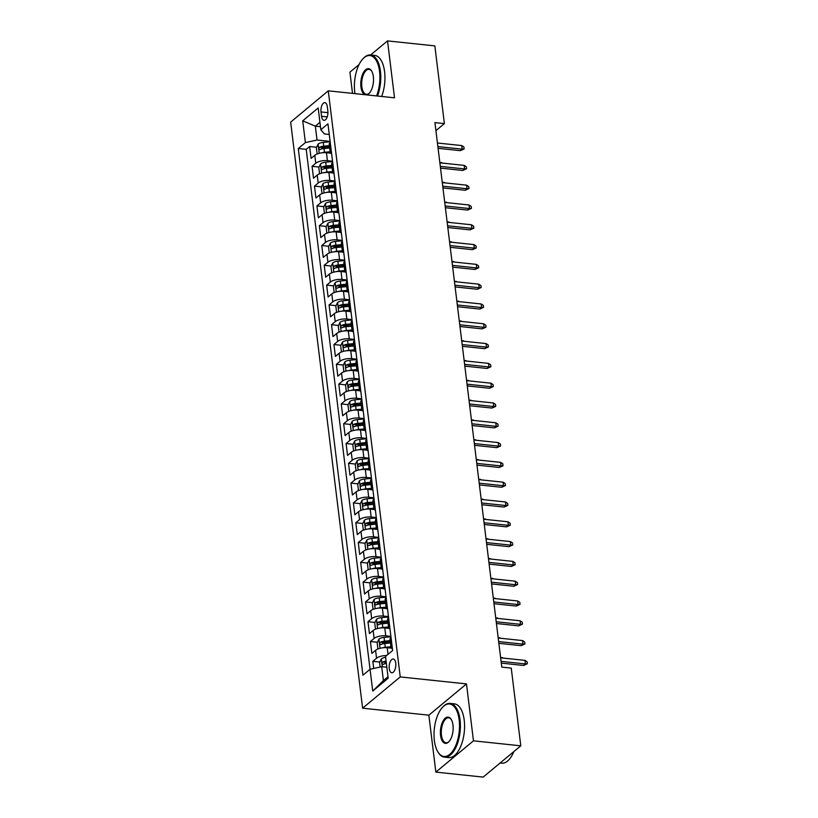 <?xml version="1.0" encoding="UTF-8"?>
<svg xmlns="http://www.w3.org/2000/svg" width="818" height="818" viewBox="0 0 818 818"><rect width="100%" height="100%" fill="white"/><g stroke="black" fill="none" stroke-linecap="round" stroke-linejoin="round"><path stroke-width="1.23" d="M395.748 663.183A6.922 3.282 -84 0 0 393.223 659.011A6.922 3.282 -84 0 0 389.245 668.592A6.922 3.282 -84 0 0 391.771 672.774A6.922 3.282 -84 0 0 395.748 663.183M435.851 772.11L473.469 740.832L466.485 683.909L428.867 715.177L435.851 772.11L483.172 777.1L520.79 745.822L511.25 668.112L501.782 667.11L434.931 122.608L444.389 123.61L434.849 45.89L387.527 40.9L370.615 54.97M428.867 715.177L362.619 708.194L290.656 122.107L328.274 90.829L400.237 676.915L362.619 708.194M359.051 64.581L349.91 72.178L352.517 93.395M330.728 153.191L326.433 152.731A8.65 3.333 173 0 0 314.797 155.318L311.085 158.406L309.623 146.524L316.607 147.26M321.822 147.802L326.505 148.303M332.548 161.197L327.404 160.655A8.65 3.333 173 0 0 315.768 163.232L312.057 166.32L319.03 167.056M324.245 167.608L328.938 168.099M312.057 166.32L313.519 178.201L317.231 175.113A8.65 3.333 173 0 1 328.867 172.537L333.161 172.987M335.595 192.782L331.3 192.332A8.65 3.333 173 0 0 319.664 194.919L315.952 197.997L314.49 186.126L321.464 186.862M326.679 187.404L331.372 187.905M338.018 212.588L333.724 212.128A8.65 3.333 173 0 0 322.087 214.715L318.376 217.803L316.924 205.921L323.897 206.657M329.112 207.21L333.805 207.7M340.452 232.384L336.157 231.934A8.65 3.333 173 0 0 324.521 234.51L320.809 237.598L319.347 225.717L326.331 226.453M331.546 227.005L336.229 227.506M342.885 252.189L338.591 251.729A8.65 3.333 173 0 0 326.955 254.316L323.243 257.404L321.781 245.523L328.754 246.259M333.969 246.811L338.662 247.302M345.319 271.985L341.024 271.535A8.65 3.333 173 0 0 329.388 274.112L325.676 277.2L324.214 265.318L331.188 266.054M336.402 266.607L341.096 267.097M347.752 291.791L343.448 291.331A8.65 3.333 173 0 0 331.811 293.918L328.1 296.995L326.648 285.124L333.621 285.86M338.836 286.402L343.529 286.903M350.176 311.586L345.881 311.137A8.65 3.333 173 0 0 334.245 313.713L330.533 316.801L329.081 304.92L336.055 305.656M341.27 306.208L345.963 306.699M352.609 331.382L348.315 330.932A8.65 3.333 173 0 0 336.679 333.519L332.967 336.597L331.505 324.715L338.478 325.462M343.693 326.004L348.386 326.505M355.043 351.188L350.748 350.728A8.65 3.333 173 0 0 339.112 353.315L335.4 356.403L333.938 344.521L340.912 345.257M346.126 345.809L350.82 346.3M357.476 370.983L353.182 370.534A8.65 3.333 173 0 0 341.535 373.11L337.824 376.198L336.372 364.317L343.345 365.053M348.56 365.605L353.253 366.106M359.9 390.789L355.605 390.329A8.65 3.333 173 0 0 343.969 392.916L340.257 396.004L338.805 384.123L345.779 384.859M350.994 385.411L355.687 385.902M362.333 410.585L358.039 410.135A8.65 3.333 173 0 0 346.403 412.712L342.691 415.8L341.229 403.918L348.212 404.654M353.417 405.207L358.11 405.697M364.767 430.391L360.472 429.931A8.65 3.333 173 0 0 348.836 432.517L345.124 435.595L343.662 423.724L350.636 424.46M355.85 425.002L360.544 425.503M367.2 450.186L362.906 449.736A8.65 3.333 173 0 0 351.259 452.313L347.558 455.401L346.096 443.52L353.069 444.256M358.284 444.808L362.977 445.299M369.624 469.982L365.329 469.532A8.65 3.333 173 0 0 353.693 472.119L349.981 475.197L348.529 463.315L355.503 464.051M360.718 464.604L365.411 465.105M372.057 489.788L367.763 489.328A8.65 3.333 173 0 0 356.127 491.915L352.415 495.002L350.953 483.121L357.936 483.857M363.141 484.409L367.834 484.9M374.491 509.583L370.196 509.133A8.65 3.333 173 0 0 358.56 511.71L354.848 514.798L353.386 502.917L360.36 503.653M365.574 504.205L370.268 504.706M376.924 529.389L372.63 528.929A8.65 3.333 173 0 0 360.994 531.516L357.282 534.604L355.82 522.722L362.793 523.459M368.008 524.011L372.701 524.502M379.347 549.185L375.053 548.735A8.65 3.333 173 0 0 363.417 551.312L359.705 554.399L358.253 542.518L365.227 543.254M370.442 543.806L375.135 544.297M381.781 568.991L377.487 568.53A8.65 3.333 173 0 0 365.851 571.117L362.139 574.195L360.677 562.324L367.66 563.06M372.875 563.602L377.558 564.103M384.215 588.786L379.92 588.336A8.65 3.333 173 0 0 368.284 590.913L364.572 594.001L363.11 582.119L370.084 582.856M375.298 583.408L379.992 583.899M386.648 608.582L382.354 608.132A8.65 3.333 173 0 0 370.718 610.719L367.006 613.797L365.544 601.915L372.517 602.651M377.732 603.203L382.425 603.704M389.082 628.388L384.777 627.927A8.65 3.333 173 0 0 373.141 630.514L369.429 633.602L367.977 621.721L374.951 622.457M380.166 623.009L384.859 623.5M391.505 648.183L387.211 647.733A8.65 3.333 173 0 0 375.574 650.31L371.863 653.398L370.411 641.516L377.384 642.253M382.599 642.805L387.292 643.306M321.014 111.933L321.546 116.289A6.708 3.18 -84 0 0 323.989 120.338A6.708 3.18 -84 0 0 327.844 111.054L327.312 106.698A6.708 3.18 -84 0 0 324.869 102.649A6.708 3.18 -84 0 0 321.014 111.933L327.936 112.669M309.623 146.524L306.218 149.357L372.732 691.057L388.182 678.204L385.513 656.425L392.63 650.514L327.957 123.835L320.84 129.745L324.347 133.927L329.265 134.449M386.842 667.232L381.699 666.69L370.053 669.277L362.936 675.198L298.273 148.518L305.39 142.598L302.711 120.819L318.171 107.966L320.84 129.745M390.892 636.394L385.759 635.852L384.777 627.927M388.468 616.598L383.325 616.056L382.354 608.132M386.035 596.792L380.891 596.25L379.92 588.336M383.601 576.997L378.458 576.455L377.487 568.53M381.168 557.191L376.035 556.649L375.053 548.735M378.744 537.395L373.601 536.853L372.63 528.929M376.311 517.6L371.167 517.048L370.196 509.133M373.877 497.794L368.734 497.252L367.763 489.328M371.444 477.998L366.3 477.456L365.329 469.532M369.01 458.192L363.877 457.651L362.906 449.736M366.587 438.397L361.444 437.855L360.472 429.931M364.153 418.591L359.01 418.049L358.039 410.135M361.72 398.795L356.576 398.254L355.605 390.329M359.286 379L354.153 378.448L353.182 370.534M356.863 359.194L351.72 358.652L350.748 350.728M354.429 339.398L349.286 338.856L348.315 330.932M351.996 319.593L346.852 319.051L345.881 311.137M349.562 299.797L344.429 299.255L343.448 291.331M347.139 279.991L341.996 279.449L341.024 271.535M344.705 260.196L339.562 259.654L338.591 251.729M342.272 240.4L337.128 239.848L336.157 231.934M339.838 220.594L334.705 220.052L333.724 212.128M337.415 200.799L332.272 200.257L331.3 192.332M334.981 180.993L329.838 180.451L328.867 172.537M386.556 655.555A8.65 3.333 -7 0 0 376.546 658.234L372.834 661.322L373.714 668.459M370.411 641.516L374.112 638.439A8.65 3.333 -7 0 1 385.759 635.852M367.977 621.721L371.689 618.633A8.65 3.333 -7 0 1 383.325 616.056M365.544 601.915L369.255 598.837A8.65 3.333 -7 0 1 380.891 596.25M363.11 582.119L366.822 579.032A8.65 3.333 -7 0 1 378.458 576.455M360.677 562.324L364.388 559.236A8.65 3.333 -7 0 1 376.035 556.649M358.253 542.518L361.965 539.43A8.65 3.333 -7 0 1 373.601 536.853M355.82 522.722L359.531 519.635A8.65 3.333 -7 0 1 371.167 517.048M353.386 502.917L357.098 499.839A8.65 3.333 -7 0 1 368.734 497.252M350.953 483.121L354.664 480.033A8.65 3.333 -7 0 1 366.3 477.456M348.529 463.315L352.241 460.237A8.65 3.333 -7 0 1 363.877 457.651M346.096 443.52L349.807 440.432A8.65 3.333 -7 0 1 361.444 437.855M343.662 423.724L347.374 420.636A8.65 3.333 -7 0 1 359.01 418.049M341.229 403.918L344.94 400.83A8.65 3.333 -7 0 1 356.576 398.254M338.805 384.123L342.517 381.035A8.65 3.333 -7 0 1 354.153 378.448M336.372 364.317L340.084 361.239A8.65 3.333 -7 0 1 351.72 358.652M333.938 344.521L337.65 341.433A8.65 3.333 -7 0 1 349.286 338.856M331.505 324.715L335.216 321.638A8.65 3.333 -7 0 1 346.852 319.051M329.081 304.92L332.783 301.832A8.65 3.333 -7 0 1 344.429 299.255M326.648 285.124L330.36 282.036A8.65 3.333 -7 0 1 341.996 279.449M324.214 265.318L327.926 262.23A8.65 3.333 -7 0 1 339.562 259.654M321.781 245.523L325.492 242.435A8.65 3.333 -7 0 1 337.128 239.848M319.347 225.717L323.059 222.639A8.65 3.333 -7 0 1 334.705 220.052M316.924 205.921L320.636 202.833A8.65 3.333 -7 0 1 332.272 200.257M314.49 186.126L318.202 183.038A8.65 3.333 -7 0 1 329.838 180.451M331.218 150.389A8.65 3.333 173 0 0 330.206 152.24A8.65 3.333 173 0 0 331.638 153.794M330.247 142.465A8.65 3.333 173 0 0 329.235 144.316L330.206 152.24M320.472 126.698L315.329 126.156L317.026 140.011L305.39 142.598M330.114 141.391L317.026 140.011M473.469 740.832L520.79 745.822M466.485 683.909L400.237 676.915M328.274 90.829L394.521 97.823L387.527 40.9M435.912 130.655L444.389 123.61M319.93 122.322L315.329 126.156L302.711 120.819M381.699 666.69L383.397 680.556L388.008 676.721M306.218 149.357L298.273 148.518M372.834 661.322L379.808 662.059M385.022 662.611L386.29 662.744M332.681 162.271A8.65 3.333 173 0 0 331.668 164.121L332.64 172.036A8.65 3.333 -7 0 1 333.652 170.185M334.071 173.59A8.65 3.333 -7 0 1 332.64 172.036M335.114 182.066A8.65 3.333 173 0 0 334.102 183.917L335.073 191.841A8.65 3.333 -7 0 1 336.086 189.991M336.505 193.396A8.65 3.333 -7 0 1 335.073 191.841M337.537 201.872A8.65 3.333 173 0 0 336.535 203.723L337.507 211.637A8.65 3.333 -7 0 1 338.519 209.786M338.928 213.191A8.65 3.333 -7 0 1 337.507 211.637M339.971 221.668A8.65 3.333 173 0 0 338.959 223.518L339.93 231.443A8.65 3.333 -7 0 1 340.942 229.592M341.362 232.987A8.65 3.333 -7 0 1 339.93 231.443M342.405 241.463A8.65 3.333 173 0 0 341.392 243.324L342.364 251.238A8.65 3.333 -7 0 1 343.376 249.388M343.795 252.793A8.65 3.333 -7 0 1 342.364 251.238M344.838 261.269A8.65 3.333 173 0 0 343.826 263.12L344.797 271.044A8.65 3.333 -7 0 1 345.809 269.183M346.229 272.588A8.65 3.333 -7 0 1 344.797 271.044M347.261 281.065A8.65 3.333 173 0 0 346.259 282.916L347.231 290.84A8.65 3.333 -7 0 1 348.243 288.989M348.652 292.394A8.65 3.333 -7 0 1 347.231 290.84M349.695 300.871A8.65 3.333 173 0 0 348.683 302.721L349.654 310.635A8.65 3.333 -7 0 1 350.666 308.785M351.086 312.19A8.65 3.333 -7 0 1 349.654 310.635M352.129 320.666A8.65 3.333 173 0 0 351.116 322.517L352.088 330.441A8.65 3.333 -7 0 1 353.1 328.591M353.519 331.996A8.65 3.333 -7 0 1 352.088 330.441M354.562 340.472A8.65 3.333 173 0 0 353.55 342.323L354.521 350.237A8.65 3.333 -7 0 1 355.533 348.386M355.953 351.791A8.65 3.333 -7 0 1 354.521 350.237M356.996 360.268A8.65 3.333 173 0 0 355.983 362.118L356.955 370.043A8.65 3.333 -7 0 1 357.967 368.192M358.376 371.587A8.65 3.333 -7 0 1 356.955 370.043M359.419 380.063A8.65 3.333 173 0 0 358.407 381.924L359.388 389.838A8.65 3.333 -7 0 1 360.39 387.988M360.81 391.393A8.65 3.333 -7 0 1 359.388 389.838M361.853 399.869A8.65 3.333 173 0 0 360.84 401.72L361.812 409.644A8.65 3.333 -7 0 1 362.824 407.783M363.243 411.188A8.65 3.333 -7 0 1 361.812 409.644M364.286 419.665A8.65 3.333 173 0 0 363.274 421.515L364.245 429.44A8.65 3.333 -7 0 1 365.257 427.589M365.677 430.994A8.65 3.333 -7 0 1 364.245 429.44M366.72 439.471A8.65 3.333 173 0 0 365.707 441.321L366.679 449.235A8.65 3.333 -7 0 1 367.691 447.385M368.11 450.79A8.65 3.333 -7 0 1 366.679 449.235M369.143 459.266A8.65 3.333 173 0 0 368.131 461.117L369.112 469.041A8.65 3.333 -7 0 1 370.114 467.19M370.534 470.595A8.65 3.333 -7 0 1 369.112 469.041M371.576 479.072A8.65 3.333 173 0 0 370.564 480.923L371.536 488.837A8.65 3.333 -7 0 1 372.548 486.986M372.967 490.391A8.65 3.333 -7 0 1 371.536 488.837M374.01 498.868A8.65 3.333 173 0 0 372.998 500.718L373.969 508.643A8.65 3.333 -7 0 1 374.981 506.792M375.401 510.187A8.65 3.333 -7 0 1 373.969 508.643M376.444 518.663A8.65 3.333 173 0 0 375.431 520.514L376.403 528.438A8.65 3.333 -7 0 1 377.415 526.587M377.834 529.992A8.65 3.333 -7 0 1 376.403 528.438M378.867 538.469A8.65 3.333 173 0 0 377.865 540.32L378.836 548.234A8.65 3.333 -7 0 1 379.849 546.383M380.258 549.788A8.65 3.333 -7 0 1 378.836 548.234M381.3 558.265A8.65 3.333 173 0 0 380.288 560.115L381.26 568.04A8.65 3.333 -7 0 1 382.272 566.189M382.691 569.594A8.65 3.333 -7 0 1 381.26 568.04M383.734 578.07A8.65 3.333 173 0 0 382.722 579.921L383.693 587.835A8.65 3.333 -7 0 1 384.705 585.985M385.125 589.389A8.65 3.333 -7 0 1 383.693 587.835M386.168 597.866A8.65 3.333 173 0 0 385.155 599.717L386.127 607.641A8.65 3.333 -7 0 1 387.139 605.79M387.558 609.195A8.65 3.333 -7 0 1 386.127 607.641M388.591 617.672A8.65 3.333 173 0 0 387.589 619.523L388.56 627.437A8.65 3.333 -7 0 1 389.572 625.586M389.981 628.991A8.65 3.333 -7 0 1 388.56 627.437M391.024 637.467A8.65 3.333 173 0 0 390.012 639.318L390.984 647.242A8.65 3.333 -7 0 1 391.996 645.392M392.415 648.786A8.65 3.333 -7 0 1 390.984 647.242M372.732 691.057L383.397 680.556M438.08 148.314L460.34 150.665L462.17 149.142L437.865 146.575M461.741 145.573L463.888 146.964L464.133 148.948L462.17 149.142L461.741 145.573L437.436 143.017M464.133 148.948L460.34 150.665M321.719 152.833A5.726 2.209 -7 0 1 324.49 152.301L330.155 151.77M328.805 152.986L330.431 152.833M317.762 153.764L317.098 153.672L316.372 147.731L318.161 144.06A5.726 2.209 -7 0 1 323.284 142.393L330.165 141.749M329.398 145.624L323.744 146.156A5.726 2.209 173 0 0 319.623 147.22C318.621 148.631 318.723 149.418 319.91 149.592A5.726 2.209 -7 0 1 324.03 148.539L329.685 148.007M319.623 147.22L322.343 147.506A2.914 1.125 -7 0 1 323.662 147.26L329.531 146.708M441.464 162.987L439.798 162.312M441.403 162.485L442.313 163.068M376.587 95.931A26.381 12.515 -84 0 0 379.552 71.463A26.381 12.515 -84 0 0 362.773 58.978A26.381 12.515 -84 0 0 354.746 92.097A26.381 12.515 -84 0 0 354.971 93.651M362.998 58.732A27.025 12.822 96 0 1 363.233 58.477A27.025 12.822 96 0 1 370.554 54.959A27.025 12.822 96 0 1 380.431 71.268A27.025 12.822 96 0 1 377.507 96.033M364.992 94.704A13.19 6.258 96 0 1 360.953 86.933A13.19 6.258 96 0 1 364.051 71.544A13.19 6.258 96 0 1 371.669 71.084A13.19 6.258 96 0 1 373.356 76.626A13.19 6.258 96 0 1 369.337 93.18A13.19 6.258 96 0 1 366.556 94.878M371.842 71.391A12.536 5.951 -84 0 0 369.03 69.366A12.536 5.951 -84 0 0 361.822 86.739A12.536 5.951 -84 0 0 366.403 94.305A12.536 5.951 -84 0 0 369.572 92.915M370.554 54.959L374.716 55.399A27.025 12.822 96 0 1 384.593 71.708A27.025 12.822 96 0 1 381.669 96.473M459.174 719.912A26.381 12.515 -84 0 0 442.395 707.427A26.381 12.515 -84 0 0 434.368 740.546A26.381 12.515 -84 0 0 437.722 751.609A26.381 12.515 -84 0 0 452.978 750.699A26.381 12.515 -84 0 0 459.174 719.912M442.62 707.181A27.025 12.822 96 0 1 442.855 706.926A27.025 12.822 96 0 1 450.176 703.408A27.025 12.822 96 0 1 460.043 719.717A27.025 12.822 96 0 1 444.501 757.161A27.025 12.822 96 0 1 438.07 752.202A27.025 12.822 96 0 1 437.896 751.895M452.978 725.075A13.19 6.258 96 0 1 448.959 741.629A13.19 6.258 96 0 1 440.565 735.382A13.19 6.258 96 0 1 443.663 719.993A13.19 6.258 96 0 1 451.291 719.533A13.19 6.258 96 0 1 452.978 725.075M451.464 719.84A12.536 5.951 -84 0 0 448.653 717.815A12.536 5.951 -84 0 0 441.444 735.188A12.536 5.951 -84 0 0 446.025 742.764A12.536 5.951 -84 0 0 449.194 741.364M450.176 703.408L454.338 703.848A27.025 12.822 96 0 1 464.215 720.157A27.025 12.822 96 0 1 448.663 757.601L444.501 757.161M513.857 751.578A27.025 12.822 96 0 1 501.659 763.194L500.084 763.03M440.513 168.109L462.773 170.461L464.604 168.937L440.299 166.381M464.164 165.379L466.321 166.77L466.557 168.743L464.604 168.937L464.164 165.379L439.859 162.813M466.557 168.743L462.773 170.461M442.947 187.915L465.207 190.267L467.037 188.743L442.732 186.177M466.597 185.175L468.745 186.565L468.99 188.549L467.037 188.743L466.597 185.175L442.293 182.608M468.99 188.549L465.207 190.267M445.381 207.711L467.64 210.062L469.471 208.539L445.166 205.972M469.031 204.981L471.178 206.371L471.424 208.345L469.471 208.539L469.031 204.981L444.726 202.414M471.424 208.345L467.64 210.062M447.804 227.516L470.064 229.868L471.894 228.345L447.589 225.778M471.465 224.776L473.612 226.167L473.857 228.15L471.894 228.345L471.465 224.776L447.16 222.21M473.857 228.15L470.064 229.868M324.153 172.639A5.726 2.209 -7 0 1 326.924 172.097L332.578 171.565M331.239 172.782L332.865 172.629M320.196 173.559L319.531 173.477L318.805 167.537L320.595 163.866A5.726 2.209 -7 0 1 325.707 162.199L332.589 161.555M331.832 165.43L326.178 165.962A5.726 2.209 173 0 0 322.047 167.015C321.055 168.426 321.147 169.214 322.343 169.398A5.726 2.209 -7 0 1 326.464 168.334L332.118 167.802M322.047 167.015L324.777 167.301A2.914 1.125 -7 0 1 326.096 167.056L331.965 166.504M443.898 182.782L442.231 182.117M443.837 182.281L444.736 182.874M326.586 192.434A5.726 2.209 -7 0 1 329.357 191.893L335.012 191.371M333.672 192.588L335.298 192.434M322.629 193.355L321.965 193.273L321.229 187.332L323.028 183.661A5.726 2.209 -7 0 1 328.141 181.995L335.022 181.351M334.255 185.226L328.601 185.758A5.726 2.209 173 0 0 324.48 186.821C323.488 188.222 323.58 189.019 324.777 189.193A5.726 2.209 -7 0 1 328.897 188.13L334.552 187.608M324.48 186.821L327.2 187.107A2.914 1.125 -7 0 1 328.529 186.862L334.388 186.31M446.321 202.578L444.665 201.913M446.26 202.087L447.17 202.67M329.01 212.23A5.726 2.209 -7 0 1 331.791 211.698L337.445 211.167M336.106 212.383L337.722 212.23M325.063 213.161L324.388 213.079L323.662 207.138L325.452 203.467A5.726 2.209 -7 0 1 330.574 201.801L337.456 201.156M336.689 205.032L331.034 205.563A5.726 2.209 173 0 0 326.914 206.617C325.912 208.028 326.014 208.815 327.2 208.989A5.726 2.209 -7 0 1 331.331 207.936L336.985 207.404M326.914 206.617L329.634 206.903A2.914 1.125 -7 0 1 330.963 206.657L336.822 206.105M448.755 222.384L447.098 221.719M448.693 221.882L449.603 222.476M331.443 232.036A5.726 2.209 -7 0 1 334.225 231.494L339.879 230.962M338.529 232.179L340.155 232.036M327.486 232.956L326.822 232.874L326.096 226.934L327.885 223.263A5.726 2.209 -7 0 1 333.008 221.596L339.889 220.952M339.122 224.827L333.468 225.359A5.726 2.209 173 0 0 329.347 226.412C328.345 227.823 328.447 228.621 329.634 228.795A5.726 2.209 -7 0 1 333.754 227.731L339.419 227.199M329.347 226.412L332.067 226.709A2.914 1.125 -7 0 1 333.386 226.453L339.255 225.911M451.188 242.179L449.522 241.514M451.127 241.688L452.037 242.271M450.237 247.312L472.497 249.664L474.328 248.14L450.023 245.574M473.888 244.582L476.045 245.973L476.281 247.946L474.328 248.14L473.888 244.582L449.583 242.016M476.281 247.946L472.497 249.664M333.877 251.832A5.726 2.209 -7 0 1 336.648 251.3L342.302 250.768M340.963 251.985L342.589 251.832M329.92 252.762L329.255 252.67L328.529 246.739L330.319 243.069A5.726 2.209 -7 0 1 335.431 241.392L342.313 240.748M341.556 244.633L335.901 245.155A5.726 2.209 173 0 0 331.771 246.218C330.779 247.629 330.871 248.416 332.067 248.59A5.726 2.209 -7 0 1 336.188 247.537L341.842 247.005M331.771 246.218L334.501 246.504A2.914 1.125 -7 0 1 335.82 246.259L341.689 245.707M453.622 261.985L451.955 261.32M453.561 261.484L454.471 262.067M452.671 267.118L474.931 269.459L476.761 267.946L452.456 265.38M476.321 264.378L478.469 265.768L478.714 267.752L476.761 267.946L476.321 264.378L452.017 261.811M478.714 267.752L474.931 269.459M455.105 286.913L477.364 289.265L479.195 287.742L454.89 285.175M478.755 284.173L480.902 285.564L481.148 287.547L479.195 287.742L478.755 284.173L454.45 281.617M481.148 287.547L477.364 289.265M457.528 306.709L479.788 309.061L481.618 307.537L457.313 304.981M481.189 303.979L483.336 305.37L483.581 307.343L481.618 307.537L481.189 303.979L456.884 301.413M483.581 307.343L479.788 309.061M459.961 326.515L482.221 328.867L484.051 327.343L459.747 324.777M483.612 323.775L485.769 325.165L486.015 327.149L484.051 327.343L483.612 323.775L459.307 321.208M486.015 327.149L482.221 328.867M462.395 346.311L484.655 348.662L486.485 347.139L462.18 344.572M486.045 343.58L488.203 344.971L488.438 346.944L486.485 347.139L486.045 343.58L461.741 341.014M488.438 346.944L484.655 348.662M336.31 271.637A5.726 2.209 -7 0 1 339.081 271.095L344.736 270.564M343.396 271.781L345.022 271.627M332.353 272.558L331.689 272.476L330.953 266.535L332.752 262.864A5.726 2.209 -7 0 1 337.865 261.198L344.746 260.553M343.989 264.429L338.325 264.96A5.726 2.209 173 0 0 334.204 266.014C333.212 267.425 333.304 268.222 334.501 268.396A5.726 2.209 -7 0 1 338.621 267.333L344.276 266.801M334.204 266.014L336.924 266.3A2.914 1.125 -7 0 1 338.253 266.054L344.122 265.502M456.045 281.781L454.389 281.116M455.984 281.28L456.894 281.873M338.734 291.433A5.726 2.209 -7 0 1 341.515 290.901L347.169 290.37M345.83 291.586L347.445 291.433M334.787 292.363L334.122 292.271L333.386 286.331L335.175 282.66A5.726 2.209 -7 0 1 340.298 280.993L347.18 280.349M346.413 284.224L340.758 284.756A5.726 2.209 173 0 0 336.638 285.819C335.636 287.23 335.738 288.018 336.924 288.192A5.726 2.209 -7 0 1 341.055 287.138L346.709 286.607M336.638 285.819L339.358 286.106A2.914 1.125 -7 0 1 340.687 285.86L346.546 285.308M458.479 301.586L456.822 300.912M458.417 301.085L459.327 301.668M341.167 311.239A5.726 2.209 -7 0 1 343.949 310.697L349.603 310.165M348.253 311.382L349.879 311.229M337.21 312.159L336.546 312.077L335.82 306.136L337.609 302.466A5.726 2.209 -7 0 1 342.732 300.799L349.613 300.155M348.846 304.03L343.192 304.562A5.726 2.209 173 0 0 339.071 305.615C338.069 307.026 338.171 307.813 339.358 307.997A5.726 2.209 -7 0 1 343.478 306.934L349.143 306.402M339.071 305.615L341.791 305.901A2.914 1.125 -7 0 1 343.11 305.656L348.979 305.104M460.912 321.382L459.246 320.717M460.851 320.881L461.761 321.474M343.601 331.034A5.726 2.209 -7 0 1 346.372 330.492L352.037 329.971M350.687 331.188L352.313 331.034M339.644 331.955L338.979 331.873L338.253 325.932L340.043 322.261A5.726 2.209 -7 0 1 345.155 320.595L352.037 319.95M351.28 323.826L345.625 324.357A5.726 2.209 173 0 0 341.495 325.421C340.503 326.822 340.605 327.619 341.791 327.793A5.726 2.209 -7 0 1 345.912 326.73L351.566 326.208M341.495 325.421L344.225 325.707A2.914 1.125 -7 0 1 345.544 325.452L351.413 324.91M463.346 341.178L461.679 340.513M463.285 340.687L464.195 341.27M346.034 350.83A5.726 2.209 -7 0 1 348.805 350.298L354.46 349.767M353.12 350.983L354.746 350.83M342.077 351.76L341.413 351.679L340.677 345.738L342.476 342.067A5.726 2.209 -7 0 1 347.589 340.4L354.47 339.756M353.713 343.632L348.049 344.153A5.726 2.209 173 0 0 343.928 345.216C342.936 346.627 343.028 347.415 344.225 347.589A5.726 2.209 -7 0 1 348.345 346.535L354 346.004M343.928 345.216L346.658 345.503A2.914 1.125 -7 0 1 347.977 345.257L353.846 344.705M465.769 360.983L464.113 360.319M465.718 360.482L466.618 361.075M464.829 366.116L487.088 368.468L488.919 366.945L464.614 364.378M488.479 363.376L490.626 364.767L490.872 366.75L488.919 366.945L488.479 363.376L464.174 360.81M490.872 366.75L487.088 368.468M348.458 370.636A5.726 2.209 -7 0 1 351.239 370.094L356.893 369.562M355.554 370.779L357.169 370.636M344.511 371.556L343.846 371.474L343.11 365.534L344.899 361.863A5.726 2.209 -7 0 1 350.022 360.196L356.904 359.552M356.137 363.427L350.482 363.959A5.726 2.209 173 0 0 346.362 365.012C345.37 366.423 345.462 367.221 346.648 367.394A5.726 2.209 -7 0 1 350.779 366.331L356.433 365.799M346.362 365.012L349.081 365.309A2.914 1.125 -7 0 1 350.411 365.053L356.27 364.511M468.203 380.779L466.546 380.114M468.141 380.288L469.051 380.871M467.252 385.912L489.522 388.264L491.342 386.74L467.047 384.174M490.912 383.182L493.06 384.572L493.305 386.546L491.342 386.74L490.912 383.182L466.608 380.615M493.305 386.546L489.522 388.264M350.891 390.431A5.726 2.209 -7 0 1 353.673 389.9L359.327 389.368M357.987 390.585L359.603 390.431M346.934 391.362L346.27 391.27L345.544 385.339L347.333 381.669A5.726 2.209 -7 0 1 352.456 379.992L359.337 379.347M358.57 383.233L352.916 383.754A5.726 2.209 173 0 0 348.795 384.818C347.793 386.229 347.895 387.016 349.081 387.19A5.726 2.209 -7 0 1 353.202 386.137L358.867 385.605M348.795 384.818L351.515 385.104A2.914 1.125 -7 0 1 352.834 384.859L358.703 384.307M470.636 400.585L468.98 399.92M470.575 400.084L471.485 400.667M469.685 405.718L491.945 408.059L493.775 406.546L469.471 403.98M493.336 402.977L495.493 404.368L495.739 406.352L493.775 406.546L493.336 402.977L469.041 400.411M495.739 406.352L491.945 408.059M353.325 410.237A5.726 2.209 -7 0 1 356.096 409.695L361.76 409.164M360.411 410.38L362.037 410.227M349.368 411.157L348.703 411.076L347.977 405.135L349.767 401.464A5.726 2.209 -7 0 1 354.889 399.798L361.76 399.153M361.004 403.029L355.349 403.56A5.726 2.209 173 0 0 351.219 404.613C350.227 406.025 350.329 406.822 351.515 406.996A5.726 2.209 -7 0 1 355.636 405.933L361.29 405.401M351.219 404.613L353.949 404.9A2.914 1.125 -7 0 1 355.268 404.654L361.137 404.102M473.07 420.38L471.403 419.716M473.009 419.879L473.919 420.472M472.119 425.513L494.379 427.865L496.209 426.342L471.904 423.775M495.769 422.773L497.927 424.164L498.162 426.147L496.209 426.342L495.769 422.773L471.465 420.217M498.162 426.147L494.379 427.865M355.758 430.033A5.726 2.209 -7 0 1 358.529 429.501L364.184 428.969M362.844 430.186L364.47 430.033M351.801 430.963L351.137 430.871L350.411 424.931L352.2 421.26A5.726 2.209 -7 0 1 357.313 419.593L364.194 418.949M363.437 422.824L357.773 423.356A5.726 2.209 173 0 0 353.652 424.419C352.66 425.83 352.752 426.618 353.949 426.791A5.726 2.209 -7 0 1 358.069 425.738L363.724 425.207M353.652 424.419L356.382 424.706A2.914 1.125 -7 0 1 357.701 424.46L363.57 423.908M475.503 440.186L473.837 439.511M475.442 439.685L476.342 440.268M474.552 445.309L496.812 447.661L498.643 446.137L474.338 443.581M498.203 442.579L500.35 443.969L500.596 445.943L498.643 446.137L498.203 442.579L473.898 440.012M500.596 445.943L496.812 447.661M358.192 449.839A5.726 2.209 -7 0 1 360.963 449.297L366.617 448.765M365.278 449.982L366.904 449.828M354.235 450.759L353.57 450.677L352.834 444.736L354.623 441.066A5.726 2.209 -7 0 1 359.746 439.399L366.628 438.755M365.861 442.63L360.206 443.162A5.726 2.209 173 0 0 356.086 444.215C355.094 445.626 355.186 446.413 356.382 446.597A5.726 2.209 -7 0 1 360.503 445.534L366.157 445.002M356.086 444.215L358.805 444.501A2.914 1.125 -7 0 1 360.135 444.256L365.994 443.704M477.927 459.982L476.27 459.317M477.865 459.481L478.775 460.074M476.976 465.115L499.246 467.467L501.076 465.943L476.771 463.377M500.636 462.374L502.784 463.765L503.029 465.749L501.076 465.943L500.636 462.374L476.332 459.808M503.029 465.749L499.246 467.467M360.615 469.634A5.726 2.209 -7 0 1 363.396 469.092L369.051 468.571M367.711 469.788L369.327 469.634M356.668 470.554L355.994 470.473L355.268 464.532L357.057 460.861A5.726 2.209 -7 0 1 362.18 459.195L369.061 458.55M368.294 462.426L362.64 462.957A5.726 2.209 173 0 0 358.519 464.021C357.517 465.422 357.619 466.219 358.805 466.393A5.726 2.209 -7 0 1 362.936 465.33L368.591 464.808M358.519 464.021L361.239 464.307A2.914 1.125 -7 0 1 362.568 464.051L368.427 463.509M480.36 479.777L478.704 479.113M480.299 479.287L481.209 479.869M479.409 484.91L501.669 487.262L503.499 485.739L479.195 483.172M503.07 482.18L505.217 483.571L505.463 485.544L503.499 485.739L503.07 482.18L478.765 479.614M505.463 485.544L501.669 487.262M481.843 504.716L504.103 507.068L505.933 505.544L481.628 502.978M505.493 501.976L507.651 503.367L507.886 505.35L505.933 505.544L505.493 501.976L481.189 499.409M507.886 505.35L504.103 507.068M484.276 524.512L506.536 526.864L508.367 525.34L484.062 522.774M507.927 521.782L510.074 523.172L510.32 525.146L508.367 525.34L507.927 521.782L483.622 519.215M510.32 525.146L506.536 526.864M486.71 544.318L508.97 546.659L510.8 545.146L486.495 542.579M510.36 541.577L512.508 542.968L512.753 544.952L510.8 545.146L510.36 541.577L486.056 539.011M512.753 544.952L508.97 546.659M489.133 564.113L511.393 566.465L513.223 564.941L488.919 562.375M512.794 561.373L514.941 562.764L515.187 564.747L513.223 564.941L512.794 561.373L488.489 558.817M515.187 564.747L511.393 566.465M491.567 583.909L513.827 586.261L515.657 584.737L491.352 582.181M515.217 581.179L517.375 582.569L517.61 584.543L515.657 584.737L515.217 581.179L490.912 578.612M517.61 584.543L513.827 586.261M494 603.715L516.26 606.066L518.091 604.543L493.786 601.976M517.651 600.974L519.798 602.365L520.043 604.349L518.091 604.543L517.651 600.974L493.346 598.408M520.043 604.349L516.26 606.066M496.434 623.51L518.694 625.862L520.524 624.338L496.219 621.772M520.084 620.78L522.232 622.171L522.477 624.144L520.524 624.338L520.084 620.78L495.78 618.214M522.477 624.144L518.694 625.862M498.857 643.316L521.117 645.668L522.947 644.144L498.643 641.578M522.518 640.576L524.665 641.966L524.911 643.95L522.947 644.144L522.518 640.576L498.213 638.009M524.911 643.95L521.117 645.668M501.291 663.112L523.551 665.463L525.381 663.94L501.076 661.373M524.941 660.382L527.099 661.772L527.344 663.746L525.381 663.94L524.941 660.382L500.636 657.815M527.344 663.746L523.551 665.463M363.049 489.43A5.726 2.209 -7 0 1 365.82 488.898L371.484 488.366M370.135 489.583L371.761 489.43M359.092 490.36L358.427 490.279L357.701 484.338L359.491 480.667A5.726 2.209 -7 0 1 364.613 479L371.495 478.356M370.728 482.231L365.073 482.753A5.726 2.209 173 0 0 360.953 483.816C359.951 485.227 360.053 486.015 361.239 486.189A5.726 2.209 -7 0 1 365.36 485.135L371.014 484.604M360.953 483.816L363.673 484.103A2.914 1.125 -7 0 1 364.992 483.857L370.861 483.305M482.794 499.583L481.127 498.919M482.732 499.082L483.642 499.675M365.482 509.236A5.726 2.209 -7 0 1 368.253 508.694L373.908 508.162M372.568 509.379L374.194 509.236M361.525 510.156L360.861 510.074L360.135 504.133L361.924 500.463A5.726 2.209 -7 0 1 367.037 498.796L373.918 498.152M373.161 502.027L367.497 502.559A5.726 2.209 173 0 0 363.376 503.612C362.384 505.023 362.476 505.821 363.673 505.994A5.726 2.209 -7 0 1 367.793 504.931L373.448 504.399M363.376 503.612L366.106 503.908A2.914 1.125 -7 0 1 367.425 503.653L373.294 503.111M485.227 519.379L483.561 518.714M485.166 518.888L486.066 519.471M367.916 529.031A5.726 2.209 -7 0 1 370.687 528.5L376.341 527.968M375.002 529.185L376.628 529.031M363.959 529.962L363.294 529.87L362.558 523.939L364.358 520.268A5.726 2.209 -7 0 1 369.47 518.592L376.352 517.947M375.585 521.833L369.93 522.354A5.726 2.209 173 0 0 365.81 523.418C364.818 524.829 364.91 525.616 366.106 525.79A5.726 2.209 -7 0 1 370.227 524.737L375.881 524.205M365.81 523.418L368.529 523.704A2.914 1.125 -7 0 1 369.859 523.459L375.718 522.906M487.651 539.185L485.994 538.52M487.589 538.684L488.499 539.266M370.339 548.837A5.726 2.209 -7 0 1 373.12 548.295L378.775 547.763M377.435 548.98L379.051 548.827M366.392 549.757L365.718 549.676L364.992 543.735L366.781 540.064A5.726 2.209 -7 0 1 371.904 538.397L378.785 537.753M378.018 541.628L372.364 542.16A5.726 2.209 173 0 0 368.243 543.213C367.241 544.624 367.343 545.422 368.529 545.596A5.726 2.209 -7 0 1 372.66 544.532L378.315 544.001M368.243 543.213L370.963 543.5A2.914 1.125 -7 0 1 372.292 543.254L378.151 542.702M490.084 558.98L488.428 558.316M490.023 558.479L490.933 559.072M372.773 568.633A5.726 2.209 -7 0 1 375.544 568.101L381.208 567.569M379.859 568.786L381.485 568.633M368.816 569.563L368.151 569.471L367.425 563.53L369.215 559.86A5.726 2.209 -7 0 1 374.337 558.193L381.219 557.549M380.452 561.424L374.797 561.956A5.726 2.209 173 0 0 370.677 563.019C369.675 564.43 369.777 565.218 370.963 565.391A5.726 2.209 -7 0 1 375.084 564.338L380.748 563.806M370.677 563.019L373.397 563.305A2.914 1.125 -7 0 1 374.716 563.06L380.585 562.508M492.518 578.786L490.851 578.111M492.456 578.285L493.366 578.868M375.206 588.439A5.726 2.209 -7 0 1 377.977 587.897L383.632 587.365M382.292 588.582L383.918 588.428M371.249 589.359L370.585 589.277L369.859 583.336L371.648 579.665A5.726 2.209 -7 0 1 376.761 577.999L383.642 577.355M382.885 581.23L377.231 581.762A5.726 2.209 173 0 0 373.1 582.815C372.108 584.226 372.2 585.013 373.397 585.197A5.726 2.209 -7 0 1 377.517 584.134L383.172 583.602M373.1 582.815L375.83 583.101A2.914 1.125 -7 0 1 377.149 582.856L383.018 582.304M494.951 598.582L493.285 597.917M494.89 598.081L495.79 598.674M377.64 608.234A5.726 2.209 -7 0 1 380.411 607.692L386.065 607.171M384.726 608.387L386.352 608.234M373.683 609.154L373.018 609.073L372.282 603.132L374.082 599.461A5.726 2.209 -7 0 1 379.194 597.794L386.076 597.15M385.319 601.025L379.654 601.557A5.726 2.209 173 0 0 375.534 602.621C374.542 604.021 374.634 604.819 375.83 604.993A5.726 2.209 -7 0 1 379.951 603.929L385.605 603.408M375.534 602.621L378.253 602.907A2.914 1.125 -7 0 1 379.583 602.651L385.442 602.109M497.375 618.377L495.718 617.713M497.313 617.887L498.223 618.469M380.063 628.03A5.726 2.209 -7 0 1 382.844 627.498L388.499 626.966M387.159 628.183L388.775 628.03M376.116 628.96L375.442 628.878L374.716 622.938L376.505 619.267A5.726 2.209 -7 0 1 381.628 617.6L388.509 616.956M387.742 620.831L382.088 621.353A5.726 2.209 173 0 0 377.967 622.416C376.965 623.827 377.067 624.615 378.253 624.788A5.726 2.209 -7 0 1 382.384 623.735L388.039 623.204M377.967 622.416L380.687 622.702A2.914 1.125 -7 0 1 382.016 622.457L387.875 621.905M499.808 638.183L498.152 637.519M499.747 637.682L500.657 638.275M382.497 647.836A5.726 2.209 -7 0 1 385.278 647.294L390.932 646.762M389.583 647.979L391.209 647.836M378.54 648.756L377.875 648.674L377.149 642.733L378.939 639.062A5.726 2.209 -7 0 1 384.061 637.396L390.943 636.752M390.176 640.627L384.521 641.159A5.726 2.209 173 0 0 380.401 642.212C379.399 643.623 379.501 644.42 380.687 644.594A5.726 2.209 -7 0 1 384.808 643.531L390.472 642.999M380.401 642.212L383.121 642.508A2.914 1.125 -7 0 1 384.44 642.253L390.309 641.711M502.242 657.979L500.575 657.314M502.18 657.488L503.09 658.071M380.135 667.038L379.583 662.539L381.372 658.868A5.726 2.209 -7 0 1 385.615 657.304M386.086 661.067A5.726 2.209 173 0 0 382.824 662.018C381.832 663.429 381.924 664.216 383.121 664.39A5.726 2.209 -7 0 1 386.372 663.439M382.824 662.018L385.554 662.304A2.914 1.125 -7 0 1 386.219 662.151M388.029 654.339L387.211 647.733M327.404 160.655L326.433 152.731M315.768 163.232L314.797 155.318M376.546 658.234L375.574 650.31M374.112 638.439L373.141 630.514M371.689 618.633L370.718 610.719M369.255 598.837L368.284 590.913M366.822 579.032L365.851 571.117M364.388 559.236L363.417 551.312M361.965 539.43L360.994 531.516M359.531 519.635L358.56 511.71M357.098 499.839L356.127 491.915M354.664 480.033L353.693 472.119M352.241 460.237L351.259 452.313M349.807 440.432L348.836 432.517M347.374 420.636L346.403 412.712M344.94 400.83L343.969 392.916M342.517 381.035L341.535 373.11M340.084 361.239L339.112 353.315M337.65 341.433L336.679 333.519M335.216 321.638L334.245 313.713M332.783 301.832L331.811 293.918M330.36 282.036L329.388 274.112M327.926 262.23L326.955 254.316M325.492 242.435L324.521 234.51M323.059 222.639L322.087 214.715M320.636 202.833L319.664 194.919M318.202 183.038L317.231 175.113M327.231 116.892L321.546 116.289M318.12 144.152L319.245 153.314M324.03 148.539L324.49 152.301M323.284 142.393L323.744 146.156M320.544 163.958L321.668 173.109M326.464 168.334L326.924 172.097M325.707 162.199L326.178 165.962M322.977 183.753L324.102 192.915M328.897 188.13L329.357 191.893M328.141 181.995L328.601 185.758M325.411 203.559L326.535 212.711M331.331 207.936L331.791 211.698M330.574 201.801L331.034 205.563M327.844 223.355L328.969 232.517M333.754 227.731L334.225 231.494M333.008 221.596L333.468 225.359M330.267 243.15L331.392 252.312M336.188 247.537L336.648 251.3M335.431 241.392L335.901 245.155M332.701 262.956L333.826 272.118M338.621 267.333L339.081 271.095M337.865 261.198L338.325 264.96M335.135 282.752L336.259 291.914M341.055 287.138L341.515 290.901M340.298 280.993L340.758 284.756M337.568 302.558L338.693 311.709M343.478 306.934L343.949 310.697M342.732 300.799L343.192 304.562M339.991 322.353L341.116 331.515M345.912 326.73L346.372 330.492M345.155 320.595L345.625 324.357M342.425 342.159L343.55 351.311M348.345 346.535L348.805 350.298M347.589 340.4L348.049 344.153M344.859 361.955L345.983 371.116M350.779 366.331L351.239 370.094M350.022 360.196L350.482 363.959M347.292 381.75L348.417 390.912M353.202 386.137L353.673 389.9M352.456 379.992L352.916 383.754M349.715 401.556L350.84 410.718M355.636 405.933L356.096 409.695M354.889 399.798L355.349 403.56M352.149 421.352L353.274 430.513M358.069 425.738L358.529 429.501M357.313 419.593L357.773 423.356M354.583 441.158L355.707 450.309M360.503 445.534L360.963 449.297M359.746 439.399L360.206 443.162M357.016 460.953L358.141 470.115M362.936 465.33L363.396 469.092M362.18 459.195L362.64 462.957M359.45 480.759L360.564 489.91M365.36 485.135L365.82 488.898M364.613 479L365.073 482.753M361.873 500.555L362.998 509.716M367.793 504.931L368.253 508.694M367.037 498.796L367.497 502.559M364.307 520.35L365.431 529.512M370.227 524.737L370.687 528.5M369.47 518.592L369.93 522.354M366.74 540.156L367.865 549.318M372.66 544.532L373.12 548.295M371.904 538.397L372.364 542.16M369.174 559.952L370.298 569.113M375.084 564.338L375.544 568.101M374.337 558.193L374.797 561.956M371.597 579.757L372.722 588.909M377.517 584.134L377.977 587.897M376.761 577.999L377.231 581.762M374.031 599.553L375.155 608.715M379.951 603.929L380.411 607.692M379.194 597.794L379.654 601.557M376.464 619.359L377.589 628.51M382.384 623.735L382.844 627.498M381.628 617.6L382.088 621.353M378.898 639.155L380.022 648.316M384.808 643.531L385.278 647.294M384.061 637.396L384.521 641.159M381.321 658.95L382.282 666.752M437.722 751.609L438.07 752.202"/></g></svg>

